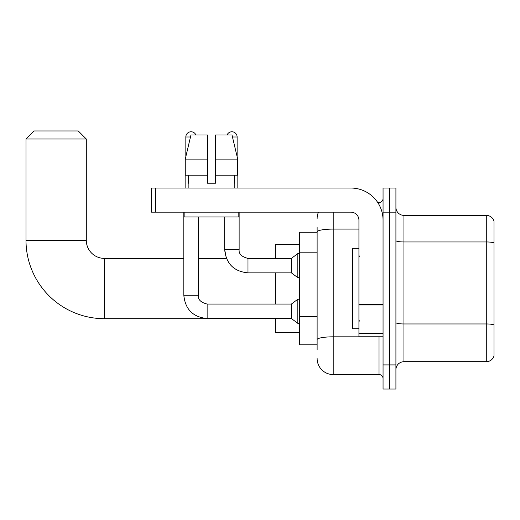 <?xml version="1.0" encoding="UTF-8"?>
<svg xmlns="http://www.w3.org/2000/svg" width="520" height="520" viewBox="0 0 520 520"><rect width="100%" height="100%" fill="white"/><g stroke="black" fill="none" stroke-linecap="round" stroke-linejoin="round"><path stroke-width="0.78" d="M317.122 232.264L299.436 232.264L299.436 344.819L317.122 344.819M317.122 349.642L317.122 227.442M383.051 364.923L383.051 389.038L389.48 389.038L389.48 364.923L389.48 389.038L395.915 389.038L395.915 364.923L389.48 364.923L389.48 212.16L389.48 364.923L383.051 364.923L383.051 212.16L389.48 212.16L389.48 188.045L389.48 212.16L395.915 212.16L395.915 364.923M395.915 212.16L395.915 188.045L383.051 188.045L383.051 212.16M333.203 212.16L333.203 374.569L379.028 374.569L379.028 336.778M377.748 202.514L379.028 202.514A4.017 4.017 0 0 0 383.051 198.497M317.122 247.37L317.122 231.881A16.081 2.795 180 0 1 333.203 229.093L358.93 229.093M383.051 378.586A4.017 4.017 0 0 0 379.028 374.569M317.122 218.595A16.081 16.081 0 0 1 318.468 212.16M333.203 374.569A16.081 16.081 0 0 1 317.122 358.488M395.915 369.746A8.04 8.04 0 0 1 403.956 361.706L486.285 361.706L486.285 215.378L403.956 215.378A8.04 8.04 0 0 1 395.915 207.337A8.04 8.04 0 0 0 403.956 215.378L403.956 361.706M494 221.169A8.04 8.04 0 0 0 486.285 215.378A8.04 8.04 0 0 1 494 221.169L494 355.914A8.04 8.04 0 0 1 486.285 361.706M215.501 183.222L207.461 183.222L215.501 183.222L207.461 183.222L215.501 183.222L215.501 134.979L231.992 134.979L237.705 159.101L237.705 175.181L215.501 175.181M227.078 134.979A5.226 5.226 0 0 1 237.127 136.988L237.127 156.65L237.705 159.101L215.501 159.101M207.461 159.101L207.461 175.181L185.256 175.181L185.256 159.101L190.964 134.979L207.461 134.979L207.461 159.101L185.256 159.101L185.835 156.65L185.835 136.988L190.489 136.988M275.314 318.689L104.39 318.689A78.39 78.39 0 0 1 26 240.305L26 139.002L34.041 130.962L78.26 130.962L86.301 139.002L26 139.002M104.39 318.689L104.39 258.394A18.09 18.09 0 0 1 86.301 240.305L86.301 139.002M275.314 272.864L275.314 304.057M275.314 318.533L275.314 332.761L299.436 332.761M299.436 244.322L275.314 244.322L275.314 258.394M185.835 136.988A5.226 5.226 0 0 1 195.884 134.979M183.82 212.16L183.82 295.217L198.296 295.217C197.808 299.5 200.753 302.452 207.136 304.057L291.395 304.057L291.395 318.533L207.136 318.533L207.136 304.057C200.753 302.452 197.808 299.5 198.296 295.217L198.296 216.989M291.395 304.057L297.83 299.234L297.83 323.356L299.436 323.356M185.835 175.181L185.835 188.045M198.296 258.394L226.408 258.394L224.666 249.548L226.408 258.394L224.666 249.548L226.408 258.394L224.666 249.548L239.135 249.548C238.647 253.838 241.599 256.783 247.982 258.394L291.395 258.394L291.395 272.864L247.982 272.864L247.982 258.394L247.475 258.394M291.395 258.394L297.83 253.565L297.83 277.687L299.436 277.687M237.127 175.181L237.127 188.045M383.051 336.778L358.93 336.778L358.93 304.272L383.051 304.272M383.051 220.201A32.162 32.162 0 0 0 350.89 188.045L155.519 188.045L155.519 212.16L350.89 212.16A8.04 8.04 0 0 1 358.93 220.201L358.93 304.272M155.519 212.16L151.502 212.16L151.502 188.045L155.519 188.045M188.162 183.222L188.513 183.222L188.162 183.222L188.162 188.045M234.793 183.222L234.448 183.222L234.793 183.222L234.793 188.045M234.448 175.181L234.448 183.222M207.461 175.181L207.461 183.222M188.513 183.222L188.513 175.181M184.145 212.16L184.145 216.989L238.817 216.989L238.817 212.16M237.705 175.181L237.705 159.101L231.992 134.979M190.964 134.979L185.256 159.101M358.93 248.339L352.501 248.339L352.501 328.744L358.93 328.744M317.122 252.194L299.436 252.194M317.122 316.511L299.436 316.511M380.425 336.778A4.017 0.696 0 0 1 379.028 336.824L333.203 336.824A16.081 2.795 180 0 0 317.122 339.619M379.028 204.633L379.028 202.514M494 242.957A8.04 1.397 180 0 0 486.285 241.956L403.956 241.956A8.04 1.397 0 0 1 395.915 240.558M494 324.968A8.04 1.397 180 0 0 486.285 323.96L403.956 323.96A8.04 1.397 -0 0 1 395.915 322.562M26 240.305L86.301 240.305M247.982 258.394C241.599 256.783 238.647 253.838 239.135 249.548L239.122 249.548C238.647 253.838 241.599 256.783 247.982 258.394C241.599 256.783 238.647 253.838 239.135 249.548C238.647 253.838 241.599 256.783 247.982 258.394C241.599 256.783 238.647 253.838 239.135 249.548C238.647 253.838 241.599 256.783 247.982 258.394C241.599 256.783 238.647 253.838 239.135 249.548C238.647 253.838 241.599 256.783 247.982 258.394C241.599 256.783 238.647 253.838 239.135 249.548L239.135 212.16M232.472 136.988L237.127 136.988M383.051 304.967L358.93 304.967M358.93 333.457L383.051 333.457M183.82 258.394L104.39 258.394M183.82 295.217C185.218 309.361 192.992 317.135 207.136 318.533C192.992 317.135 185.218 309.361 183.82 295.217C185.218 309.361 192.992 317.135 207.136 318.533C192.992 317.135 185.218 309.361 183.82 295.217C185.218 309.361 192.992 317.135 207.136 318.533M198.296 295.217C197.808 299.5 200.753 302.452 207.136 304.057C200.753 302.452 197.808 299.5 198.296 295.217C197.808 299.5 200.753 302.452 207.136 304.057M291.395 318.533L297.83 323.356M297.83 299.234L299.436 299.234M224.666 216.989L224.666 249.548C226.064 263.692 233.838 271.466 247.982 272.864C233.838 271.466 226.064 263.692 224.666 249.548C226.064 263.692 233.838 271.466 247.982 272.864C233.838 271.466 226.064 263.692 224.666 249.548C226.064 263.692 233.838 271.466 247.982 272.864M291.395 272.864L297.83 277.687M297.83 253.565L299.436 253.565M359.736 256.38L358.93 255.58M359.736 320.704L358.93 321.503"/></g></svg>
